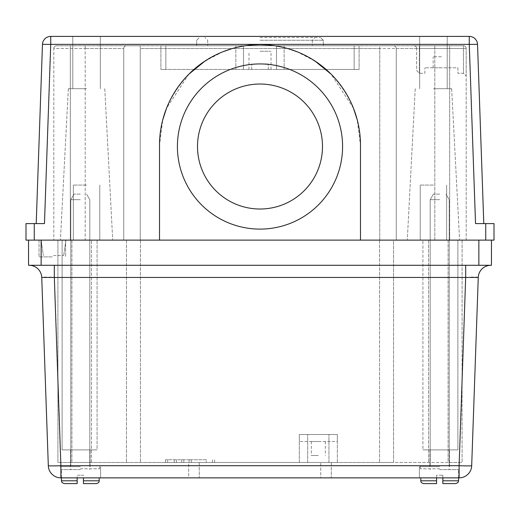 <?xml version="1.0" encoding="UTF-8"?>
<svg xmlns="http://www.w3.org/2000/svg" width="520" height="520" viewBox="0 0 520 520"><rect width="100%" height="100%" fill="white"/><g stroke="black" fill="none" stroke-linecap="round" stroke-linejoin="round"><path stroke-width="0.39" stroke-dasharray="2.6 1.95" d="M50.726 36.4A8.262 8.262 0 0 0 42.471 44.376L50.726 44.376L50.726 36.4L469.274 36.4L469.274 44.376L477.529 44.376M433.433 36.4L447.2 36.4L433.433 36.4M86.567 36.4L72.8 36.4L86.567 36.4M26 223.6L44.466 223.6L36.212 223.6L44.466 223.6L50.726 44.376L469.274 44.376L475.534 223.6L494 223.6M360.484 240.123L360.484 145.145L360.484 240.123L28.548 240.123L28.548 265.291L491.452 265.291L491.452 240.123L360.484 240.123L360.484 145.145C360.809 119.496 350.994 95.81 331.052 74.094C309.329 54.126 285.649 44.317 260 44.661C234.351 44.317 210.672 54.126 188.948 74.094C169.006 95.81 159.191 119.496 159.517 145.145L159.517 240.123L159.517 145.145L162.792 119.698M159.517 240.123L159.517 145.145A100.484 100.484 0 0 1 260 44.661A100.484 100.484 0 0 1 360.484 145.145L357.207 119.698M353.425 108.153L331.052 74.094M314.983 61.041L296.985 51.714M288.314 48.73L282.282 47.164M278.284 46.339L269.029 45.065M250.972 45.065L241.716 46.339M237.718 47.164L231.686 48.73M223.015 51.714L205.017 61.041M188.948 74.094L166.576 108.153M26 240.123L34.262 240.123L34.262 223.6M494 240.123L485.738 240.123L485.738 223.6M466.193 240.123L434.811 240.123L434.811 48.516L396.272 48.516L396.272 240.123L140.244 240.123L140.244 48.516L140.244 240.123L85.189 240.123L85.189 48.516L53.807 48.516L53.807 240.123L85.189 240.123L70.323 240.123L70.323 48.516L70.323 240.123L53.807 240.123L53.807 48.516L85.189 48.516L85.189 240.123L379.756 240.123L379.756 48.516L140.244 48.516L379.756 48.516L379.756 240.123L396.272 240.123L396.272 48.516L396.272 240.123L396.272 48.516L379.756 48.516L434.811 48.516L434.811 240.123L449.676 240.123L449.676 48.516L434.811 48.516L449.676 48.516L449.676 240.123L466.193 240.123L466.193 48.516L466.193 76.043L463.444 73.294L457.938 73.294L457.938 67.789L424.899 67.789L457.938 67.789L457.938 73.294L463.444 73.294L466.193 76.043L466.193 48.516L466.193 240.123M433.433 240.123L459.589 240.123L433.433 240.123M86.567 240.123L60.411 240.123L86.567 240.123M53.527 240.123L65.916 240.123L53.527 240.123M260 209.014A62.491 62.491 0 0 0 322.491 146.523A62.491 62.491 0 0 0 260 84.026A62.491 62.491 0 0 0 197.509 146.523A62.491 62.491 0 0 0 260 209.014A62.491 62.491 0 0 0 322.491 146.523A62.491 62.491 0 0 0 260 84.026A62.491 62.491 0 0 0 197.509 146.523A62.491 62.491 0 0 0 260 209.014A62.491 62.491 0 0 0 322.491 146.523A62.491 62.491 0 0 0 260 84.026A62.491 62.491 0 0 0 197.509 146.523A62.491 62.491 0 0 0 260 209.014M260 63.934A82.589 82.589 0 0 1 342.589 146.523A82.589 82.589 0 0 1 260 229.106A82.589 82.589 0 0 1 177.411 146.523A82.589 82.589 0 0 1 260 63.934L268.262 63.934L260 63.934A82.589 82.589 0 0 1 342.589 146.523A82.589 82.589 0 0 1 260 229.106A82.589 82.589 0 0 1 177.411 146.523A82.589 82.589 0 0 1 260 63.934A82.589 82.589 0 0 1 342.589 146.523A82.589 82.589 0 0 1 260 229.106A82.589 82.589 0 0 1 177.411 146.523A82.589 82.589 0 0 1 260 63.934M449.676 45.76L463.444 45.76A2.756 2.756 0 0 1 466.193 48.516A2.756 2.756 0 0 0 463.444 45.76L413.887 45.76L419.393 45.76L419.393 48.516L416.644 48.516A2.756 2.756 0 0 0 413.887 45.76A2.756 2.756 0 0 1 416.644 48.516L416.644 70.538L419.393 73.294L424.899 73.294L424.899 67.789L424.899 73.294L419.393 73.294L416.644 70.538L416.644 48.516L419.393 48.516L419.393 73.294L419.393 45.76L463.444 45.76L434.811 45.76L449.676 45.76L449.676 48.516L466.193 48.516L449.676 48.516L449.676 45.76L463.444 45.76A2.756 2.756 0 0 1 466.193 48.516A2.756 2.756 0 0 0 463.444 45.76L463.444 48.516L463.444 45.76L449.676 45.76M260 45.76L196.683 45.76L260 45.76M56.557 45.76L434.811 45.76L56.557 45.76A2.756 2.756 0 0 0 53.807 48.516A2.756 2.756 0 0 1 56.557 45.76A2.756 2.756 0 0 0 53.807 48.516A2.756 2.756 0 0 1 56.557 45.76L70.323 45.76L70.323 48.516L70.323 45.76L56.557 45.76M243.483 45.76L359.106 45.76L276.517 45.76L354.153 45.76L276.517 45.76L276.517 69.439L359.106 69.439L276.517 69.439L354.153 69.439L276.517 69.439L276.517 45.76L276.517 69.439L160.894 69.439L276.517 69.439L276.517 45.76L276.517 69.439L276.517 45.76L160.894 45.76L243.483 45.76L165.847 45.76L243.483 45.76L243.483 69.439L243.483 45.76M359.106 45.76L354.153 45.76L359.106 45.76L354.153 45.76L354.153 69.439L359.106 69.439L354.153 69.439L359.106 69.439L354.153 69.439L354.153 45.76L354.153 69.439L354.153 45.76L354.153 69.439L354.153 45.76L359.106 45.76L359.106 69.439L359.106 45.76M160.894 45.76L165.847 45.76L160.894 45.76L165.847 45.76L165.847 69.439L160.894 69.439L165.847 69.439L160.894 69.439L165.847 69.439L165.847 45.76L165.847 69.439L165.847 45.76L165.847 69.439L165.847 45.76L160.894 45.76L160.894 69.439L160.894 45.76M235.846 45.76L235.846 69.439L235.846 45.76M260 69.439L271.011 69.439L260 69.439M284.154 45.76L284.154 69.439L284.154 45.76M260 51.266L271.011 51.266L260 51.266M260 37.498L320.567 37.498L260 37.498M126.484 45.76A2.756 2.756 0 0 0 123.728 48.516L123.728 240.123L123.728 48.516L123.728 240.123L123.728 48.516L85.189 48.516L123.728 48.516A2.756 2.756 0 0 1 126.484 45.76A2.756 2.756 0 0 0 123.728 48.516A2.756 2.756 0 0 1 126.484 45.76A2.756 2.756 0 0 0 123.728 48.516A2.756 2.756 0 0 1 126.484 45.76L140.244 45.76L140.244 48.516L140.244 45.76L126.484 45.76M393.517 45.76A2.756 2.756 0 0 1 396.272 48.516A2.756 2.756 0 0 0 393.517 45.76A2.756 2.756 0 0 1 396.272 48.516A2.756 2.756 0 0 0 393.517 45.76A2.756 2.756 0 0 1 396.272 48.516A2.756 2.756 0 0 0 393.517 45.76L379.756 45.76L379.756 48.516L379.756 45.76L393.517 45.76M441.422 67.789L433.16 67.789L441.422 67.789M441.422 56.771L433.16 56.771L441.422 56.771M433.433 88.706L451.653 88.706L433.433 88.706M86.567 88.706L68.348 88.706L86.567 88.706M433.433 185.061L420.219 185.061L433.433 185.061M86.567 185.061L73.352 185.061L86.567 185.061M53.527 255.535L63.713 255.535L53.527 255.535M477.106 277.297L478.263 277.44L471.685 465.719A12.584 0.442 2 0 1 459.108 465.719L60.892 465.719A12.584 0.442 -2 0 1 48.315 465.719A12.584 12.584 0 0 0 60.892 477.867L100.575 477.867L60.892 477.867L60.892 465.719L54.32 277.44L54.32 265.291L465.679 265.291L54.32 265.291M490.841 265.291L465.679 265.291L490.841 265.291A12.584 12.584 0 0 0 478.263 277.44A12.584 12.584 0 0 1 490.841 265.291M29.159 265.291A12.584 12.584 0 0 1 41.736 277.44L48.315 465.719M41.736 277.44L44.447 277.264M46.488 277.264L49.03 277.297M51.695 277.361L465.679 277.44L465.679 265.291M60.775 477.861L459.108 477.867A12.584 12.584 0 0 0 471.685 465.719M80.294 466.674L60.014 466.674L80.294 466.674M80.294 477.867L100.575 477.867L80.294 477.867M320.756 477.867L199.244 477.867L320.756 477.867L320.756 462.481L331.298 462.481L199.244 462.481L320.756 462.481L320.756 477.867M188.702 477.867L199.244 477.867L188.702 477.867L188.702 462.481L199.244 462.481L188.702 462.481L188.702 477.867M439.706 466.674L419.425 466.674L439.706 466.674M439.706 449.891L429.916 449.891L439.706 449.891M422.923 449.891L457.886 449.891L422.923 449.891L457.886 449.891L422.923 449.891L422.923 240.123L457.886 240.123L457.886 449.891L457.886 240.123L422.923 240.123L457.886 240.123L422.923 240.123L422.923 449.891M478.862 240.123L41.139 240.123L478.862 240.123L478.862 265.291M448.097 240.123L393.556 240.123L462.085 240.123L448.097 240.123L448.097 462.481L428.519 462.481L462.085 462.481L448.097 462.481L448.097 240.123M393.556 240.123L91.481 240.123L393.556 240.123L393.556 462.481L428.519 462.481L379.574 462.481L393.556 462.481L393.556 240.123M91.481 240.123L57.915 240.123L91.481 240.123L91.481 462.481L379.574 462.481L71.903 462.481L91.481 462.481L91.481 240.123M97.078 240.123L62.114 240.123L97.078 240.123L62.114 240.123L97.078 240.123L97.078 449.891L62.114 449.891L97.078 449.891L62.114 449.891L97.078 449.891L97.078 240.123M52.325 240.123L39.039 240.123L52.325 240.123M475.572 277.264L473.466 277.264M470.971 277.297L465.679 277.44L459.108 465.719L459.108 477.867M462.085 240.123L462.085 462.481L462.085 240.123M126.445 240.123L126.445 462.481L126.445 240.123M57.915 240.123L57.915 462.481L71.903 462.481L57.915 462.481L57.915 240.123M337.337 462.481L299.299 462.481L337.337 462.481L337.337 434.512L337.337 441.506L299.299 441.506L337.337 441.506L337.337 434.512L299.299 434.512L299.299 441.506L299.299 434.512L337.337 434.512L307.69 434.512L337.337 434.512L337.337 462.481M190.073 462.481L165.548 462.481L190.073 462.481M174.233 462.481L176.384 462.481L174.233 462.481L174.233 459.751L176.384 459.751L174.233 459.751L174.233 462.481M181.681 462.481L183.833 462.481L181.681 462.481L181.681 459.751L183.833 459.751L181.681 459.751L181.681 462.481M206.232 462.481L189.137 462.481L206.232 462.481L206.232 459.751L191.282 459.751L206.232 459.751L206.232 462.481M318.318 441.506L311.324 441.506L318.318 441.506M299.299 462.481L299.299 434.512L299.299 462.481M318.318 455.488L311.324 455.488L318.318 455.488M190.073 459.751L165.548 459.751L190.073 459.751M176.384 462.481L176.384 459.751L176.384 462.481M183.833 462.481L183.833 459.751L183.833 462.481M191.282 462.481L191.282 459.751L189.137 459.751L191.282 459.751L191.282 462.481M189.137 462.481L189.137 459.751L189.137 462.481M331.298 462.481L331.298 477.867L331.298 462.481M199.244 462.481L199.244 477.867L199.244 462.481M62.114 240.123L62.114 449.891L62.114 240.123M80.294 449.891L70.505 449.891L80.294 449.891M457.886 240.123L457.886 449.891L457.886 240.123M52.325 256.9L39.039 256.9L52.325 256.9M439.706 194.109L433.413 194.109L439.706 194.109M439.706 199.68L430.196 199.68L439.706 199.68M439.706 468.774L420.335 468.774L439.706 468.774M439.706 469.612L458.588 469.612L439.706 469.612M436.56 480.799L420.829 480.799L436.56 480.799L436.56 483.6L436.56 475.209L442.851 475.209L436.56 475.209L436.56 483.6L423.625 483.6C421.551 482.996 420.622 482.066 420.829 480.799L436.56 480.799L436.56 477.867M442.851 483.6L442.851 475.209L439.706 475.209L442.851 475.209L442.851 483.6L442.851 477.867M80.294 194.109L74.002 194.109L80.294 194.109M80.294 199.68L70.785 199.68L80.294 199.68M80.294 468.774L99.665 468.774L80.294 468.774M80.294 469.612L61.412 469.612L80.294 469.612M61.412 477.867L61.412 469.612L61.412 480.799L77.148 480.799L61.412 480.799L77.148 480.799L77.148 475.209L83.441 475.209L77.148 475.209L77.148 483.6L77.148 477.867M83.441 480.799L99.171 480.799C99.378 482.066 98.449 482.996 96.376 483.6L83.441 483.6L83.441 475.209L80.294 475.209L83.441 475.209L83.441 483.6L83.441 477.867M77.148 480.799L77.148 483.6M260 40.248L323.317 40.248L260 40.248M85.189 45.76L85.189 48.516L85.189 45.76L70.323 45.76M434.811 45.76L434.811 48.516L434.811 45.76M463.444 48.516L463.444 73.294L463.444 48.516L419.393 48.516L463.444 48.516M413.887 45.76A2.756 2.756 0 0 1 416.644 48.516M41.139 240.123L43.342 255.535L41.139 240.123L41.139 265.291M428.519 240.123L428.519 462.481L428.519 240.123M379.574 240.123L379.574 462.481L379.574 240.123M140.426 240.123L140.426 462.481L140.426 240.123M71.903 240.123L71.903 462.481L71.903 240.123M307.69 462.481L307.69 434.512L307.69 462.481M328.945 462.481L328.945 434.512L328.945 462.481M442.851 480.799L458.588 480.799L442.851 480.799L458.588 480.799L458.588 469.612L458.588 477.867M268.262 69.439L268.262 63.934L268.262 69.439M251.739 69.439L251.739 63.934L251.739 69.439M271.011 69.439L271.011 51.266M248.989 69.439L248.989 51.266M207.694 40.248L207.694 45.76L207.694 40.248L204.939 37.498L207.694 40.248M312.306 40.248L312.306 45.76L312.306 40.248L315.062 37.498L312.306 40.248M323.317 40.248L320.567 37.498L323.317 40.248L323.317 45.76L323.317 40.248M196.683 40.248L199.433 37.498L196.683 40.248L196.683 45.76L196.683 40.248M449.676 67.789L449.676 56.771M433.16 67.789L433.16 56.771M415.22 88.706L407.284 240.123L415.22 88.706M451.653 88.706L459.589 240.123L451.653 88.706M447.2 88.706L447.2 36.4L447.2 88.706M419.673 88.706L419.673 36.4L419.673 88.706M104.78 88.706L112.716 240.123L104.78 88.706M68.348 88.706L60.411 240.123L68.348 88.706M72.8 36.4L72.8 88.706L72.8 36.4M100.328 36.4L100.328 88.706L100.328 36.4M446.647 240.123L446.647 185.061L446.647 240.123M420.219 240.123L420.219 185.061L420.219 240.123M73.352 185.061L73.352 240.123L73.352 185.061M99.781 185.061L99.781 240.123L99.781 185.061M63.713 255.535L65.916 240.123L63.713 255.535M419.425 466.674L419.425 477.867L419.425 466.674M449.495 466.674L449.495 449.891L449.495 466.674M311.324 441.506L311.324 455.488M325.312 441.506L325.312 455.488M214.597 462.481L214.597 459.751M165.548 462.481L165.548 459.751M167.7 462.481L167.7 459.751M212.453 462.481L212.453 459.751M70.505 466.674L70.505 449.891L70.505 466.674M100.575 466.674L100.575 477.867L100.575 466.674M90.084 466.674L90.084 449.891L90.084 466.674M429.916 449.891L429.916 466.674L429.916 449.891M39.039 240.123L39.039 256.9L39.039 240.123M65.611 240.123L65.611 256.9L65.611 240.123M433.413 194.109L430.196 199.68L430.196 466.674L430.196 199.68L433.413 194.109M445.998 194.109L449.215 199.68L449.215 466.674L449.215 199.68L445.998 194.109M420.335 468.774L420.335 466.674L420.335 468.774M459.075 468.774L459.075 466.674L459.075 468.774M430.196 469.612L430.196 468.774L430.196 469.612M449.215 469.612L449.215 468.774L449.215 469.612M420.829 480.799L420.829 477.867M458.588 480.799L457.932 482.599L455.787 483.6M74.002 194.109L70.785 199.68L70.785 466.674L70.785 199.68L74.002 194.109M86.587 194.109L89.804 199.68L89.804 466.674L89.804 199.68L86.587 194.109M60.925 468.774L60.925 466.674L60.925 468.774M99.665 468.774L99.665 466.674L99.665 468.774M70.785 469.612L70.785 468.774L70.785 469.612M89.804 469.612L89.804 468.774L89.804 469.612M99.171 480.799L99.171 477.867M61.412 480.799L62.069 482.599L64.214 483.6"/><path stroke-width="0.78" d="M477.529 44.376L483.788 223.6L477.529 44.376L469.274 44.376L469.274 36.4A8.262 8.262 0 0 1 477.529 44.376A8.262 8.262 0 0 0 469.274 36.4L50.726 36.4L50.726 44.376L42.471 44.376L36.212 223.6L42.471 44.376A8.262 8.262 0 0 1 50.726 36.4M494 223.6L485.738 223.6L485.738 240.123L491.452 240.123L491.452 265.291L28.548 265.291L28.548 240.123L494 240.123L494 223.6L494 240.123M26 223.6L26 240.123L26 223.6L44.466 223.6L50.726 44.376L469.274 44.376L475.534 223.6L485.738 223.6M357.207 119.698L353.425 108.153M331.052 74.094L314.983 61.041M296.985 51.714L288.314 48.73M282.282 47.164L278.284 46.339M269.029 45.065L260 44.661L250.972 45.065M241.716 46.339L237.718 47.164M231.686 48.73L223.015 51.714M205.017 61.041L188.948 74.094M166.576 108.153L162.792 119.698M26 240.123L34.262 240.123L34.262 223.6M260 209.014A62.491 62.491 0 0 0 322.491 146.523A62.491 62.491 0 0 0 260 84.026A62.491 62.491 0 0 0 197.509 146.523A62.491 62.491 0 0 0 260 209.014M260 63.934A82.589 82.589 0 0 1 342.589 146.523A82.589 82.589 0 0 1 260 229.106A82.589 82.589 0 0 1 177.411 146.523A82.589 82.589 0 0 1 260 63.934M360.484 240.123L360.484 145.145A100.484 100.484 0 0 0 260 44.661A100.484 100.484 0 0 0 159.517 145.145L159.517 240.123M471.685 465.719A12.584 12.584 0 0 1 459.108 477.867L459.108 465.719A12.584 0.442 2 0 0 471.685 465.719L478.263 277.44A12.584 12.584 0 0 1 490.841 265.291M478.263 277.44L465.679 277.44L465.679 265.291M459.108 477.867L60.892 477.867A12.584 12.584 0 0 1 48.315 465.719A12.584 0.442 -2 0 0 60.892 465.719L60.892 477.867M48.315 465.719L41.736 277.44L54.32 277.44L54.32 265.291M41.736 277.44A12.584 12.584 0 0 0 29.159 265.291M44.447 277.264L46.488 277.264M49.03 277.297L51.695 277.361M477.106 277.297L475.572 277.264M473.466 277.264L470.971 277.297M442.851 483.6L455.787 483.6L442.851 483.6L455.787 483.6L442.851 483.6L442.851 477.867M436.56 480.799L420.829 480.799C420.622 482.066 421.551 482.996 423.625 483.6L436.56 483.6L423.625 483.6L436.56 483.6L436.56 477.867M83.441 480.799L99.171 480.799C99.378 482.066 98.449 482.996 96.376 483.6L83.441 483.6L96.376 483.6L83.441 483.6L83.441 477.867M77.148 483.6L64.214 483.6L77.148 483.6L64.214 483.6L77.148 483.6L77.148 477.867M459.108 465.719L465.679 277.44L54.32 277.44L60.892 465.719L459.108 465.719M41.139 240.123L41.139 265.291M478.862 240.123L478.862 265.291M442.851 480.799L458.588 480.799L458.588 477.867M77.148 480.799L61.412 480.799L61.412 477.867M420.829 480.799L420.829 477.867M458.588 480.799L457.932 482.599L455.787 483.6M99.171 480.799L99.171 477.867M61.412 480.799L62.069 482.599L64.214 483.6"/></g></svg>
